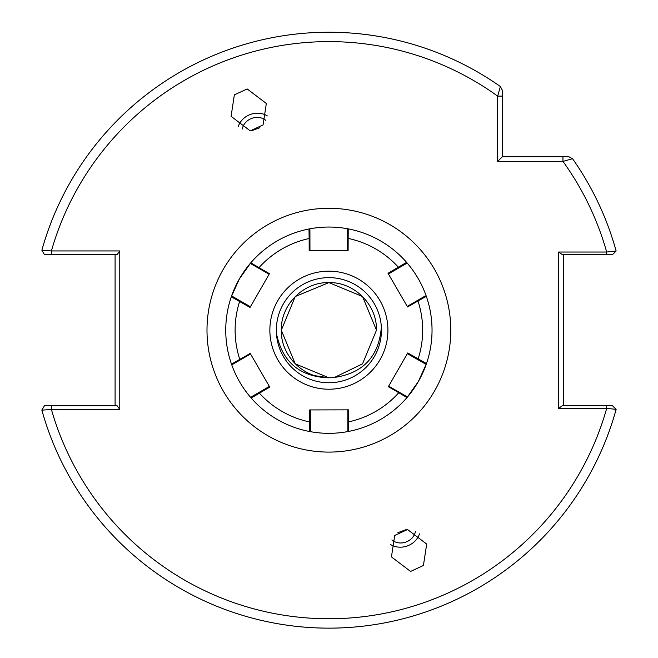 <?xml version="1.0" encoding="UTF-8"?>
<svg xmlns="http://www.w3.org/2000/svg" width="658" height="658" viewBox="0 0 658 658"><rect width="100%" height="100%" fill="white"/><g stroke="black" fill="none" stroke-linecap="round" stroke-linejoin="round"><path stroke-width="0.99" d="M259.894 127.71L251.479 130.819M265.898 120.447A14.065 12.42 -20 0 0 256.036 117.437A14.065 12.42 -20 0 0 242.325 129.026M247.186 88.937L266.334 103.487L263.068 124.913L250.237 130.868L231.09 116.318L234.355 94.892L247.186 88.937M267.345 115.923A18.753 16.557 -20 0 0 256.036 113.242A18.753 16.557 -20 0 0 238.303 126.492M397.884 532.676L406.299 529.558M391.88 539.93A14.065 12.42 160 0 0 401.742 542.94A14.065 12.42 160 0 0 415.453 531.351M410.592 571.44L391.444 556.89L394.71 535.472L407.541 529.517L426.688 544.067L423.423 565.485L410.592 571.44M390.433 544.462A18.753 16.557 160 0 0 401.742 547.135A18.753 16.557 160 0 0 419.475 533.885M276.335 330.193A52.558 52.558 0 0 1 328.893 277.635A52.558 52.558 0 0 1 381.451 330.193A52.558 52.558 0 0 1 328.893 382.75A52.558 52.558 0 0 1 276.335 330.193M432.035 330.193A103.15 103.15 0 0 1 406.973 397.58L418.332 381.566L426.491 363.57A103.15 103.15 0 0 0 426.302 296.264A103.15 103.15 0 0 1 432.035 330.193A103.15 103.15 0 0 0 426.302 296.264C421.893 283.705 415.33 272.404 406.595 262.361A103.15 103.15 0 0 0 348.214 228.869A103.15 103.15 0 0 1 406.595 262.361A103.15 103.15 0 0 0 348.214 228.869C335.136 226.401 322.058 226.434 308.997 228.976A103.15 103.15 0 0 0 250.805 262.797L239.446 278.811L231.295 296.807A103.15 103.15 0 0 1 308.997 228.976A103.15 103.15 0 0 0 250.805 262.797A103.15 103.15 0 0 1 308.997 228.976L309.145 238.525A93.773 93.773 0 0 0 258.997 267.674L269.435 273.67L250.04 307.442L231.295 296.807A103.15 103.15 0 0 0 231.484 364.121A103.15 103.15 0 0 1 225.743 330.193M295.236 363.841L281.303 330.193L295.236 363.841L328.893 377.774L295.236 363.841L281.303 330.193L295.236 363.841L328.893 377.774L295.236 363.841L281.303 330.193L295.236 363.841L328.893 377.774L295.236 363.841L281.303 330.193L295.236 363.841L328.893 377.774L295.236 363.841L281.303 330.193L295.236 363.841L328.893 377.774L295.236 363.841L281.303 330.193L295.236 363.841L328.893 377.774L295.236 363.841L281.303 330.193L295.236 363.841L328.893 377.774L295.236 363.841L281.303 330.193L295.236 363.841L328.893 377.774L295.236 363.841L281.303 330.193C280.637 304.777 303.478 281.937 328.893 282.603C354.3 281.937 377.141 304.777 376.475 330.193L362.542 363.841L334.445 377.453A47.59 47.59 0 0 1 328.893 377.774L295.236 363.841L281.303 330.193C280.637 304.777 303.478 281.937 328.893 282.603C354.3 281.937 377.141 304.777 376.475 330.193L362.542 363.841L334.445 377.453L362.542 363.841L376.475 330.193L362.542 363.841L334.445 377.453L362.542 363.841L376.475 330.193L362.542 363.841L334.445 377.453L362.542 363.841L376.475 330.193L362.542 363.841L334.445 377.453L362.542 363.841L376.475 330.193L362.542 363.841L334.445 377.453L362.542 363.841L376.475 330.193L362.542 363.841L334.445 377.453L362.542 363.841L376.475 330.193L362.542 363.841L334.445 377.453L362.542 363.841L376.475 330.193L362.542 363.841L334.445 377.453L362.542 363.841L376.475 330.193L362.542 363.841L334.445 377.453L362.542 363.841L376.475 330.193L362.542 363.841L334.445 377.453L362.542 363.841L376.475 330.193L362.542 296.536L376.475 330.193C377.141 304.777 354.3 281.937 328.893 282.603C303.478 281.937 280.637 304.777 281.303 330.193C280.637 304.777 303.478 281.937 328.893 282.603C354.3 281.937 377.141 304.777 376.475 330.193C377.141 304.777 354.3 281.937 328.893 282.603C303.478 281.937 280.637 304.777 281.303 330.193C280.637 304.777 303.478 281.937 328.893 282.603C354.3 281.937 377.141 304.777 376.475 330.193C377.141 304.777 354.3 281.937 328.893 282.603C303.478 281.937 280.637 304.777 281.303 330.193C280.637 304.777 303.478 281.937 328.893 282.603C354.3 281.937 377.141 304.777 376.475 330.193C377.141 304.777 354.3 281.937 328.893 282.603C303.478 281.937 280.637 304.777 281.303 330.193C280.637 304.777 303.478 281.937 328.893 282.603C354.3 281.937 377.141 304.777 376.475 330.193C377.141 304.777 354.3 281.937 328.893 282.603C303.478 281.937 280.637 304.777 281.303 330.193C280.637 304.777 303.478 281.937 328.893 282.603C354.3 281.937 377.141 304.777 376.475 330.193L362.542 296.536L328.893 282.603L295.236 296.536L281.303 330.193L295.236 296.536L328.893 282.603L362.542 296.536L376.475 330.193C377.141 304.777 354.3 281.937 328.893 282.603C303.478 281.937 280.637 304.777 281.303 330.193C280.637 304.777 303.478 281.937 328.893 282.603C354.3 281.937 377.141 304.777 376.475 330.193C377.141 304.777 354.3 281.937 328.893 282.603C303.478 281.937 280.637 304.777 281.303 330.193L295.236 296.536M362.542 296.536L376.475 330.193C377.141 304.777 354.3 281.937 328.893 282.603C303.478 281.937 280.637 304.777 281.303 330.193L295.236 363.841L328.893 377.774L314.968 375.693M401.577 532.158L402.482 531.845M256.201 128.228L255.296 128.532M119.781 250.945L117.058 254.704L51.406 254.704L51.406 250.945L41.865 250.213A297.959 297.959 0 0 1 500.376 86.527A297.959 297.959 0 0 0 41.865 250.213A297.959 297.959 0 0 1 500.376 86.527L502.367 90.36L502.367 96.117L502.367 90.36L500.376 86.527L497.678 96.117L502.367 96.117L502.367 156.711L568.718 156.711L572.55 158.701A297.959 297.959 0 0 1 616.135 251.011L606.684 252.03A288.582 288.582 0 0 0 562.96 161.399L497.678 161.399L497.678 96.117A288.582 288.582 0 0 0 51.406 250.945L119.781 250.945L119.781 409.432L51.406 409.432L41.865 410.164A297.959 297.959 0 0 0 616.135 409.366L606.684 408.355L558.626 408.355L558.626 252.03L606.684 252.03L606.684 254.704L612.433 254.704L562.458 254.704L558.626 252.03M588.894 254.704L581.59 254.704M612.433 254.704L616.135 251.011A297.959 297.959 0 0 0 572.55 158.701L562.96 161.399L562.96 156.711M612.433 405.673L606.684 405.673L612.433 405.673L616.135 409.366A297.959 297.959 0 0 1 41.865 410.164L44.497 405.673L117.058 405.673L119.781 409.432M276.426 333.31C282.241 362.023 299.735 376.845 328.893 377.774C303.478 378.44 280.637 355.6 281.303 330.193M381.36 327.092C378.967 356.348 363.331 373.135 334.445 377.453M563.314 254.704L563.314 405.673M558.626 408.355L562.458 405.673L606.684 405.673L606.684 408.355A288.582 288.582 0 0 1 51.406 409.432L51.406 405.673M115.092 405.673L115.092 254.704M51.406 254.704L44.497 254.704L41.865 250.213M497.678 161.399L502.367 156.711M380.077 359.589A59.031 59.031 0 0 0 358.289 279.008A59.031 59.031 0 0 0 277.709 300.788A59.031 59.031 0 0 0 299.489 381.377A59.031 59.031 0 0 0 380.077 359.589M250.04 307.442L250.229 306.636L232.299 296.33L231.295 296.807A103.15 103.15 0 0 0 231.484 364.121C235.885 376.68 242.448 387.981 251.183 398.024A103.15 103.15 0 0 0 309.564 431.508C322.65 433.976 335.72 433.943 348.781 431.401A103.15 103.15 0 0 0 406.973 397.58A103.15 103.15 0 0 1 348.781 431.401L348.641 421.86A93.773 93.773 0 0 0 398.781 392.703L388.343 386.707L407.738 352.943L426.491 363.57A103.15 103.15 0 0 0 426.302 296.264A103.15 103.15 0 0 1 426.491 363.57L425.487 364.047L407.549 353.749L407.738 352.943M407.565 306.957L407.491 306.258L425.216 295.977L426.302 296.264L407.565 306.957L388.014 273.276L406.595 262.361A103.15 103.15 0 0 0 348.214 228.869L348.107 250.443L309.17 250.525L309.145 238.525L309.934 238.517L309.959 250.295L309.17 250.525M250.221 353.42L250.287 354.119L232.562 364.4L231.484 364.121L250.221 353.42L269.764 387.101L251.183 398.024A103.15 103.15 0 0 0 309.564 431.508L309.671 409.934L348.608 409.852L348.641 421.86L347.843 421.86L347.819 410.09L348.608 409.852M250.805 262.797L258.997 267.674L258.676 268.225L251.093 263.874L250.805 262.797A103.15 103.15 0 0 1 308.997 228.976L309.918 229.609L309.934 238.517M406.973 397.58L398.781 392.703L399.102 392.152L406.685 396.511L406.973 397.58A103.15 103.15 0 0 1 348.781 431.401L347.86 430.776L347.843 421.86M269.435 273.67L268.867 274.082L258.676 268.225M240.022 300.772L239.627 301.463A93.773 93.773 0 0 0 239.808 359.465L240.129 360.016M309.671 409.934L310.313 410.23L310.354 430.719L309.564 431.508A103.15 103.15 0 0 1 251.183 398.024L251.266 396.914L269.163 386.534L269.764 387.101M258.981 392.439L259.375 393.13A93.773 93.773 0 0 0 309.696 421.975L310.337 421.975M417.756 359.613L418.151 358.923A93.773 93.773 0 0 0 417.97 300.92L417.657 300.369M388.343 386.707L388.911 386.295L399.102 392.152M348.107 250.443L347.473 250.155L347.424 229.658L348.214 228.869A103.15 103.15 0 0 1 406.595 262.361L406.512 263.463L388.623 273.851L388.014 273.276M398.797 267.938L398.403 267.255A93.773 93.773 0 0 0 348.082 238.402L347.44 238.402M206.99 330.193A121.903 121.903 0 0 1 328.893 208.29A121.903 121.903 0 0 1 450.788 330.193A121.903 121.903 0 0 1 328.893 452.095A121.903 121.903 0 0 1 206.99 330.193M231.484 364.121A103.15 103.15 0 0 1 308.997 228.976M348.214 228.869A103.15 103.15 0 0 1 406.595 262.361M426.302 296.264A103.15 103.15 0 0 1 426.491 363.57"/></g></svg>
